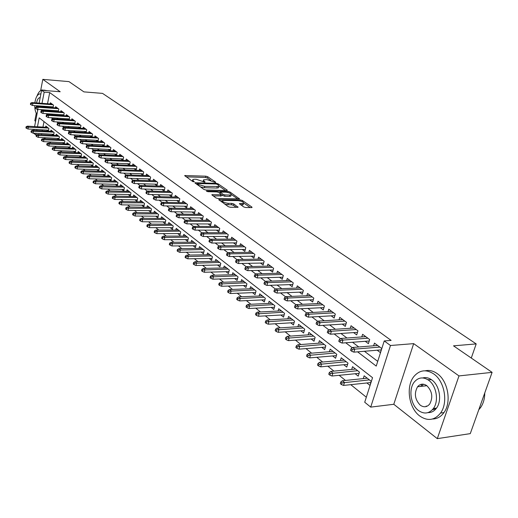 <?xml version="1.0" encoding="UTF-8"?>
<svg xmlns="http://www.w3.org/2000/svg" width="518" height="518" viewBox="0 0 518 518"><rect width="100%" height="100%" fill="white"/><g stroke="black" fill="none" stroke-linecap="round" stroke-linejoin="round"><path stroke-width="0.78" d="M215.365 182.485L215.637 182.148L207.744 176.729L205.879 176.185L184.673 175.55L192.56 181.429L193.894 181.818L194.198 181.475L193.182 180.763L192.787 179.481L194.548 179.222L196.29 179.28L204.701 182.155L204.986 181.812L203.962 181.106L203.555 179.824L206.98 179.629L215.365 182.485M431.552 379.739L427.784 379.655M421.885 384.181L420.817 386.402M243.648 206.909L245.636 207.498L251.541 207.589L252.026 207.511L251.884 207.045L242.314 200.472L240.358 199.896L218.725 199.553L228.283 206.669L230.29 207.258L238.066 207.291L233.838 203.969L231.857 203.386L228.27 203.321C224.139 202.739 222.248 201.813 222.604 200.537L237.911 200.595C242.01 201.185 243.887 202.104 243.551 203.367L239.4 203.606L243.648 206.909M492.1 372.358L470.273 433.631L437.289 438.642L458.987 375.919L492.1 372.358L453.509 345.836L476.197 343.913L102.545 93.389L83.91 91.874L68.998 81.624L42.819 79.358L60.205 91.751L41.615 90.255L44.185 92.139L49.709 92.58L391.122 340.41L384.233 340.941L390.475 345.506L370.713 407.116L364.724 402.246L372.539 377.687L39.187 117.845L37.458 126.755M458.987 375.919L413.675 343.628L390.475 345.506M226.767 190.546L227.279 190.475L227.137 190.048L218.136 183.864L216.239 183.314L194.897 182.757L203.891 189.433L205.834 190.002L226.767 190.546M230.044 192.042L239.465 198.86L217.877 198.498L215.902 197.921L211.836 194.697L221.484 194.736L218.751 192.489L216.815 191.919L207.893 191.692L206.436 190.993L228.121 191.479L230.044 192.042L229.772 193.11M42.819 79.358L40.657 90.559M36.221 113.507L34.823 120.752L35.593 121.361M366.861 382.964L369.962 385.411L371.251 381.352L364.154 375.783L363.26 378.613M355.173 373.731L358.216 376.133L359.473 372.112L352.551 366.679L351.696 369.425M343.771 364.73L346.756 367.087L347.986 363.099L341.226 357.796L340.41 360.47M332.647 355.944L335.573 358.255L336.778 354.306L330.18 349.132L329.403 351.722M321.795 347.371L324.663 349.637L325.835 345.726L319.399 340.676L318.648 343.194M311.188 338.999L314.012 341.226L315.158 337.347L308.87 332.414L308.152 334.868M300.835 330.821L303.606 333.003L304.726 329.163L298.588 324.346L297.895 326.735M290.727 322.831L293.441 324.98L294.535 321.173L288.539 316.466L287.872 318.79M280.84 315.028L283.514 317.133L284.583 313.364L278.716 308.767L278.082 311.027M271.179 307.401L273.808 309.473L274.851 305.73L269.12 301.236L268.505 303.438M261.739 299.941L264.316 301.975L265.339 298.271L259.738 293.874L259.142 296.024M252.506 292.644L255.037 294.645L256.041 290.974L250.557 286.674L249.987 288.772M243.466 285.509L245.959 287.477L246.944 283.838L241.576 279.629L241.032 281.682M234.628 278.529L237.082 280.465L238.04 276.858L232.796 272.74L232.265 274.741M225.984 271.697L228.393 273.601L229.332 270.027L224.197 265.993L223.685 267.948M217.515 265.009L219.885 266.887L220.804 263.338L215.779 259.395L215.287 261.305M209.227 258.463L211.558 260.308L212.458 256.792L207.537 252.926L207.058 254.798M201.107 252.052L203.406 253.865L204.286 250.382L199.462 246.594L199.003 248.42M193.156 245.772L195.416 247.559L196.283 244.101L191.556 240.391L191.116 242.184M185.366 239.62L187.594 241.375L188.442 237.95L183.812 234.317L183.378 236.066M177.732 233.592L179.921 235.321L180.756 231.922L176.217 228.36L175.803 230.076M170.254 227.68L172.41 229.39L173.226 226.016L168.777 222.526L168.376 224.203M162.917 221.892L165.041 223.569L165.844 220.221L161.487 216.802L161.092 218.447M155.724 216.213L157.822 217.864L158.605 214.543L154.332 211.189L153.95 212.801M148.672 210.638L150.738 212.27L151.509 208.974L147.313 205.685L146.944 207.271M141.757 205.18L143.79 206.786L144.548 203.516L140.43 200.291L140.074 201.839M134.971 199.819L136.972 201.398L137.717 198.161L133.683 194.995L133.333 196.516M128.309 194.554L130.283 196.121L131.015 192.903L127.052 189.795L126.716 191.291M121.775 189.394L123.724 190.935L124.437 187.743L120.552 184.693L120.228 186.163M115.359 184.33L117.282 185.845L117.981 182.679L114.167 179.688L113.85 181.125M109.058 179.357L110.956 180.853L111.648 177.713L107.899 174.773L107.595 176.185M102.875 174.469L104.746 175.945L105.426 172.831L101.748 169.943L101.444 171.335M96.801 169.677L98.647 171.134L99.314 168.039L95.701 165.203L95.409 166.569M90.838 164.964L92.657 166.401L93.311 163.332L89.763 160.548L89.478 161.888M84.978 160.334L86.778 161.752L87.419 158.702L83.929 155.97L83.657 157.291M79.222 155.788L80.976 157.174M73.562 151.321L75.246 152.648M68 146.924L69.613 148.2M62.536 142.605L64.083 143.829M57.161 138.364L58.644 139.536M51.878 134.188L53.296 135.315M53.017 107.666L53.516 105.122L50.375 102.791L50.155 103.924M58.301 111.642L58.819 109.052L55.627 106.689L55.4 107.835M63.682 115.689L64.213 113.053L60.969 110.645L60.729 111.81M69.153 119.807L69.697 117.12L66.395 114.672L66.155 115.857M74.715 123.996L75.278 121.257L71.918 118.764L71.672 119.969M80.374 128.257L80.957 125.466L77.538 122.928L77.286 124.158M86.137 132.595L86.733 129.746L83.256 127.169L82.997 128.412M92.003 137.011L92.612 134.11L89.077 131.481L88.805 132.75M97.967 141.511L98.601 138.546L94.995 135.878L94.723 137.16M104.047 146.089L104.694 143.065L101.023 140.346L100.745 141.654M110.23 150.751L110.897 147.669L107.161 144.898L106.876 146.231M116.531 155.504L117.223 152.357L113.416 149.534L113.118 150.887M122.947 160.34L123.66 157.129L119.781 154.254L119.477 155.633M127.46 163.714L129.487 165.229L130.219 161.992L126.269 159.058L125.952 160.47M134.097 168.674L136.156 170.215L136.901 166.945L132.873 163.96L132.55 165.391M140.87 173.731L142.955 175.291L143.713 171.995L139.607 168.952L139.277 170.416M147.766 178.878L149.883 180.465L150.654 177.143L146.471 174.042L146.128 175.531M154.798 184.13L156.948 185.735L157.731 182.388L153.47 179.228L153.114 180.743M161.966 189.484L164.148 191.116L164.951 187.743L160.599 184.518L160.237 186.066M169.282 194.949L171.497 196.6L172.313 193.201L167.877 189.912L167.502 191.492M176.742 200.518L178.988 202.201L179.817 198.77L175.298 195.416L174.909 197.021M184.35 206.203L186.635 207.906L187.484 204.448L182.867 201.029L182.465 202.667M192.12 212.004L194.438 213.733L195.299 210.243L190.592 206.753L190.177 208.43M200.045 217.923L202.402 219.684L203.283 216.161L198.472 212.6L198.044 214.31M208.139 223.97L210.528 225.751L211.428 222.203L206.52 218.564L206.08 220.318M216.401 230.141L218.829 231.954L219.749 228.373L214.737 224.657L214.277 226.444M224.844 236.441L227.311 238.286L228.25 234.673L223.129 230.879L222.656 232.711M233.463 242.884L235.975 244.755L236.933 241.116L231.701 237.238L231.209 239.109M242.275 249.462L244.826 251.366L245.804 247.695L240.456 243.725L239.951 245.642M251.282 256.19L253.872 258.126L254.869 254.416L249.404 250.362L248.88 252.324M260.483 263.06L263.118 265.028L264.141 261.292L258.553 257.148L258.009 259.155M269.897 270.092L272.578 272.092L273.621 268.318L267.91 264.083L267.346 266.142M279.526 277.279L282.252 279.319L283.32 275.511L277.473 271.173L276.89 273.284M289.374 284.635L292.152 286.713L293.24 282.867L287.263 278.431L286.655 280.594M299.449 292.165L302.279 294.276L303.393 290.397L297.274 285.858L296.639 288.079M309.77 299.87L312.645 302.02L313.791 298.103L307.524 293.453L306.863 295.739M320.331 307.757L323.264 309.945L324.43 305.996L318.013 301.236L317.327 303.58M331.151 315.838L334.136 318.065L335.334 314.076L328.762 309.201L328.043 311.609M342.236 324.113L345.273 326.385L346.503 322.358L339.769 317.366L339.018 319.846M353.593 332.595L356.695 334.913L357.951 330.847L351.049 325.725L350.265 328.276M365.235 341.291L368.395 343.654L369.684 339.543L362.606 334.298L361.791 336.927M49.709 92.58L47.52 103.736M46.983 106.475L46.834 107.226M46.29 110.01L47.332 110.891M51.463 114.018L52.7 114.957M56.863 118.11L58.165 119.101M62.354 122.274L63.72 123.31M67.936 126.509L69.373 127.596M73.621 130.821L75.129 131.96M79.409 135.204L80.989 136.402M85.302 139.672L86.953 140.928M91.297 144.218L93.033 145.532M97.41 148.847L99.223 150.226M103.632 153.568L105.523 155.005M109.965 158.372L111.946 159.874M116.427 163.267L118.492 164.834M123.006 168.253L125.168 169.891M129.714 173.342L131.967 175.052M136.551 178.522L138.902 180.309M143.518 183.806L145.979 185.671M150.628 189.199L153.192 191.136M157.88 194.69L160.548 196.717M165.274 200.304L168.059 202.415M172.824 206.022L175.725 208.223M180.529 211.862L183.553 214.154M188.39 217.825L191.543 220.215M196.419 223.912L199.702 226.398M204.623 230.128L208.035 232.718M213.002 236.48L216.556 239.174M221.562 242.968L225.259 245.778M230.303 249.598L234.162 252.525M239.245 256.378L243.259 259.421M248.387 263.312L252.564 266.472M257.737 270.396L262.082 273.692M267.301 277.648L271.827 281.08M277.091 285.068L281.798 288.636M287.108 292.664L292.003 296.374M297.364 300.44L302.46 304.299M307.867 308.398L313.17 312.419M318.622 316.556L324.145 320.739M329.649 324.916L335.399 329.267M340.948 333.482L346.93 338.014M352.531 342.262L358.76 346.982M364.419 351.269L377.732 361.363M51.217 106.779L52.344 107.621M56.494 110.716L57.679 111.603M61.856 114.718L63.105 115.65M67.308 118.79L68.622 119.775M72.857 122.934L74.236 123.964M78.496 127.15L79.947 128.231M84.24 131.436L85.761 132.576M90.087 135.807L91.68 136.998M96.037 140.248L97.708 141.498M102.091 144.768L103.84 146.076M108.262 149.378L110.094 150.744M114.543 154.066L116.453 155.497M120.94 158.845L122.941 160.34M377.169 350.207L380.393 352.616L381.714 348.465L374.462 343.084L373.607 345.797M44.062 137.665L45.526 138.843M49.365 141.932L50.893 143.162M54.759 146.277L56.352 147.565M60.25 150.699L61.914 152.039M65.838 155.199L67.567 156.591M71.516 159.777L73.323 161.227M77.305 164.439L79.183 165.948M83.197 169.179L85.153 170.752M89.193 174.009L91.226 175.647M95.306 178.93L97.423 180.633M101.522 183.942L103.729 185.716M107.861 189.044L110.153 190.889M114.323 194.25L116.705 196.167M120.901 199.547L123.381 201.541M127.609 204.953L130.186 207.025M134.453 210.463L137.121 212.613M141.427 216.077L144.205 218.311M148.536 221.808L151.424 224.126M155.795 227.648L158.786 230.063M163.196 233.612L166.304 236.117M170.752 239.692L173.977 242.294M178.457 245.901L181.812 248.601M186.331 252.24L189.815 255.044M194.367 258.715L197.98 261.629M202.577 265.326L206.332 268.35M210.962 272.079L214.86 275.22M219.535 278.982L223.575 282.239M228.289 286.033L232.491 289.42M237.244 293.246L241.602 296.756M246.4 300.621L250.926 304.267M255.762 308.165L260.463 311.946M265.346 315.876L270.221 319.807M275.149 323.776L280.212 327.855M285.185 331.857L290.443 336.091M295.454 340.132L300.919 344.528M305.983 348.608L311.655 353.172M316.763 357.29L322.656 362.037M327.81 366.187L333.929 371.115M339.135 375.31L345.493 380.432M350.751 384.66L366.33 397.209M44.017 121.607L42.949 127.078M42.405 129.837L42.211 130.827M41.667 133.625L41.459 134.661M46.678 130.083L48.038 131.158M45.571 127.24L45.804 126.062L48.899 128.483L48.362 131.177M50.738 131.313L50.978 130.115L54.125 132.589L53.574 135.327M55.996 135.463L56.235 134.246L59.44 136.752L58.877 139.549M61.338 139.679L61.59 138.442L64.841 140.993L64.264 143.842M66.777 143.965L67.029 142.709L70.344 145.305L69.749 148.206M72.306 148.329L72.565 147.054L75.932 149.696L75.324 152.648M77.933 152.771L78.199 151.47L81.624 154.163L80.996 157.174M471.276 358.048L476.197 343.913M413.675 343.628L393.79 404.28L437.289 438.642M393.79 404.28L370.713 407.116M36.338 135.172L33.385 133.158M357.588 351.839L376.23 366.09L384.233 340.941M40.786 109.628L42.049 110.684M45.927 113.649L47.384 114.763M51.295 117.748L52.817 118.913M56.753 121.924L58.346 123.135M62.309 126.165L63.973 127.434M67.962 130.491L69.697 131.812M73.718 134.887L75.524 136.266M79.578 139.368L81.462 140.805M85.548 143.926L87.51 145.428M91.621 148.569L93.667 150.136M97.811 153.302L99.942 154.927M104.112 158.119L106.332 159.816M110.541 163.028L112.846 164.789M117.087 168.033L119.49 169.865M123.757 173.135L126.256 175.039M130.562 178.334L133.158 180.316M137.503 183.631L140.203 185.697M144.574 189.044L147.384 191.187M151.793 194.554L154.714 196.788M159.155 200.188L162.192 202.506M166.673 205.924L169.82 208.34M174.339 211.791L177.616 214.29M182.168 217.774L185.573 220.377M190.164 223.886L193.7 226.586M198.329 230.128L202.007 232.932M206.676 236.499L210.489 239.42M215.197 243.013L219.166 246.044M223.912 249.676L228.03 252.823M232.815 256.481L237.095 259.751M241.925 263.442L246.367 266.841M251.243 270.564L255.86 274.087M260.768 277.842L265.566 281.514M270.525 285.301L275.505 289.109M280.51 292.929L285.683 296.885M290.727 300.744L296.108 304.849M301.198 308.741L306.786 313.014M311.927 316.938L317.735 321.38M322.915 325.343L328.949 329.953M334.181 333.955L340.455 338.746M345.739 342.78L352.259 347.766M44.185 92.139L42.01 103.335M41.472 106.08L41.33 106.837M33.858 130.348L34.052 129.358M34.583 126.586L37.905 109.427M38.442 106.63L38.591 105.879M39.122 103.121L41.615 90.255M36.92 129.519L36.726 130.51M36.182 133.314L35.826 135.146M46.277 110.088L40.773 109.706M432.381 409.757L436.001 408.786M203.373 180.542L202.946 181.468M192.612 180.212L192.178 181.158M210.768 180.355L207.42 178.043L205.555 177.499L186.072 176.839M197.254 184.091L196.29 184.058M225.524 190.514L219.185 186.15M217.366 184.389L216.038 184L197.397 183.508L198.562 184.557L204.714 186.357L218.894 186.467L218.466 185.14L217.366 184.389M200.33 186.914L204.377 187.71L204.714 186.357M218.745 187.056L218.557 187.801L216.887 188.053L204.377 187.71M231.397 194.561L237.717 198.912M213.202 196.011L221.199 195.849M218.926 192.612L220.111 192.638M229.778 195.021L231.145 194.813C231.455 193.602 229.61 192.709 225.608 192.139L220.247 192.094L222.986 194.334L224.929 194.904L229.778 195.021L229.429 196.374L230.795 196.173L230.97 195.506M229.429 196.374L224.585 196.27L221.451 194.872M243.376 204.04L243.188 204.739L240.779 204.927M222.423 201.249L221.976 202.208M224.657 204.105L227.914 204.707L228.27 203.321M236.337 207.355L233.482 205.348L231.494 204.765L227.914 204.707M222.313 200.919L220.085 200.874M250.278 207.569L243.816 203.114M26.127 126.709L25.9 127.875L26.405 128.289L26.625 127.117L26.127 126.709L27.473 126.159L28.38 126.897L27.978 129.001L48.556 130.193M26.625 127.117L48.375 128.076M27.473 126.159L47.449 127.35M27.978 129.001L26.405 128.289M31.138 103.516L30.627 103.127L30.4 104.312L30.912 104.707L31.138 103.516L32.899 103.302L31.98 102.603L52.098 104.066M53.037 104.766L32.899 103.302L32.492 105.439L53.16 106.915M30.912 104.707L32.492 105.439M31.98 102.603L30.627 103.127M44.665 90.501L42.042 89.938C39.996 90.488 38.293 92.56 36.94 96.154M35.975 112.568L36.791 115.184M47.339 90.715L43.888 90.087M40.89 94.004L39.536 93.9C37.166 94.775 35.612 97.74 34.868 102.81M34.7 105.601C34.751 109.466 35.509 112.335 36.985 114.193M40.171 97.701L39.517 97.701C38.099 98.2 37.121 99.948 36.584 102.933M36.415 105.724L36.487 106.799M36.979 109.091L37.691 110.535M433.78 373.957C426.353 369.166 419.82 369.904 414.18 376.165C405.652 385.923 408.585 407.808 419.619 415.909C427.564 421.412 434.544 420.454 440.565 413.034C448.394 402.641 444.606 381.235 433.78 373.957M432.549 419.01C437.101 418.926 440.902 416.783 443.958 412.581C451.8 402.214 448.005 380.86 437.173 373.601C433.223 370.823 429.234 369.884 425.2 370.804M422.727 377.933C425.77 377.11 428.787 377.764 431.772 379.901C439.594 385.224 442.23 400.692 436.519 408.106C434.233 411.195 431.39 412.704 427.998 412.619M428.639 380.238C423.251 376.709 418.505 377.259 414.406 381.889C408.339 388.992 410.534 404.746 418.453 410.509C424.119 414.406 429.092 413.746 433.385 408.514C439.089 401.081 436.454 385.58 428.639 380.238M420.247 405.173C423.866 407.64 427.046 407.226 429.791 403.923C433.184 397.209 432.193 391.122 426.813 385.664C423.31 383.346 420.227 383.715 417.56 386.765C413.979 393.376 414.873 399.507 420.247 405.173M423.064 384.524L421.95 386.273M426.197 406.015L426.709 406.384M478.787 409.732L480.497 407.705C483.32 403.69 484.738 398.782 484.751 392.981M31.203 130.827L30.976 132.006L31.488 132.42L31.715 131.242L31.203 130.827L32.556 130.271L33.482 131.022L33.074 133.145L53.781 134.298M31.715 131.242L53.587 132.161M32.556 130.271L52.642 131.423M33.074 133.145L31.488 132.42M36.37 135.017L36.137 136.208L36.661 136.629L36.888 135.444L36.37 135.017L37.73 134.453L38.669 135.217L38.254 137.354L59.091 138.468M36.888 135.444L58.884 136.318M37.73 134.453L57.925 135.567M38.254 137.354L36.661 136.629M41.628 139.284L41.388 140.475L41.919 140.909L42.152 139.711L41.628 139.284L42.994 138.707L43.946 139.484L43.525 141.634L64.497 142.709M42.152 139.711L64.271 140.546M42.994 138.707L63.293 139.782M43.525 141.634L41.919 140.909M46.97 143.615L46.73 144.82L47.274 145.26L47.514 144.056L46.97 143.615L48.342 143.039L49.32 143.823L48.886 145.992L69.988 147.021M47.514 144.056L69.755 144.846M48.342 143.039L68.758 144.069M48.886 145.992L47.274 145.26M36.299 107.472L35.781 107.077L35.548 108.268L36.066 108.67L36.299 107.472L38.079 107.258L37.141 106.54L57.368 107.977M58.327 108.683L38.079 107.258L37.659 109.408L58.463 110.852M36.066 108.67L37.659 109.408M37.141 106.54L35.781 107.077M41.55 111.493L41.019 111.092L40.786 112.296L41.317 112.704L41.55 111.493L43.344 111.279L42.385 110.548L62.723 111.946M63.701 112.671L43.344 111.279L42.916 113.448L63.85 114.854M41.317 112.704L42.916 113.448M42.385 110.548L41.019 111.092M46.892 115.592L46.355 115.177L46.115 116.388L46.652 116.803L46.892 115.592L48.698 115.365L47.727 114.627L68.175 115.993M69.166 116.725L48.698 115.365L48.271 117.554L69.328 118.92M46.652 116.803L48.271 117.554M47.727 114.627L46.355 115.177M52.331 119.755L51.781 119.334L51.541 120.558L52.085 120.979L52.331 119.755L54.15 119.528L53.16 118.777L73.724 120.105M74.734 120.849L54.15 119.528L53.71 121.73L74.909 123.064M52.085 120.979L53.71 121.73M53.16 118.777L51.781 119.334M52.409 148.031L52.169 149.242L52.719 149.689L52.959 148.478L52.409 148.031L53.788 147.442L54.778 148.239L54.345 150.427L75.583 151.411M52.959 148.478L75.33 149.223M53.788 147.442L74.32 148.426M54.345 150.427L52.719 149.689M57.861 123.996L57.304 123.569L57.058 124.799L57.615 125.227L57.861 123.996L59.693 123.763L58.689 122.999L79.364 124.288M80.394 125.045L59.693 123.763L59.253 125.984L80.581 127.273M57.615 125.227L59.253 125.984M58.689 122.999L57.304 123.569M57.945 152.519L57.699 153.742L58.256 154.196L58.508 152.972L57.945 152.519L59.33 151.923L60.341 152.732L59.894 154.934L81.268 155.879M58.508 152.972L81.002 153.671M59.33 151.923L79.973 152.862M59.894 154.934L58.256 154.196M63.494 128.309L62.924 127.875L62.672 129.112L63.241 129.552L63.494 128.309L65.339 128.076L64.316 127.292L85.107 128.542M86.15 129.319L65.339 128.076L64.886 130.309L86.357 131.559M63.241 129.552L64.886 130.309M64.316 127.292L62.924 127.875M63.584 157.09L63.332 158.327L63.902 158.786L64.148 157.556L63.584 157.09L64.977 156.481L66 157.31L65.546 159.531L87.056 160.418M64.148 157.556L86.771 158.197M64.977 156.481L85.729 157.375M65.546 159.531L63.902 158.786M69.224 132.699L68.648 132.258L68.389 133.508L68.965 133.948L69.224 132.699L71.083 132.466L70.047 131.669L90.948 132.873M92.01 133.663L71.083 132.466L70.623 134.712L92.23 135.923M68.965 133.948L70.623 134.712M70.047 131.669L68.648 132.258M69.315 161.745L69.062 162.989L69.639 163.455L69.898 162.212L69.315 161.745L70.713 161.124L71.762 161.966L71.296 164.2L92.949 165.048M69.898 162.212L92.651 162.807M70.713 161.124L91.582 161.972M71.296 164.2L69.639 163.455M75.058 137.173L74.469 136.72L74.21 137.982L74.799 138.429L75.058 137.173L76.936 136.933L75.874 136.117L96.898 137.283M97.98 138.086L76.936 136.933L76.47 139.2L98.213 140.365M74.799 138.429L76.47 139.2M75.874 136.117L74.469 136.72M75.155 166.485L74.896 167.735L75.486 168.214L75.745 166.958L75.155 166.485L76.56 165.851L77.629 166.712L77.156 168.959L98.944 169.755M75.745 166.958L98.634 167.502M76.56 165.851L97.546 166.647M77.156 168.959L75.486 168.214M81.002 141.725L80.4 141.265L80.141 142.534L80.737 142.994L81.002 141.725L82.893 141.479L81.812 140.656L102.953 141.77M104.053 142.586L82.893 141.479L82.414 143.764L104.306 144.885M80.737 142.994L82.414 143.764M81.812 140.656L80.4 141.265M81.106 171.309L80.84 172.565L81.436 173.057L81.702 171.795L81.106 171.309L82.517 170.662L83.599 171.536L83.12 173.808L105.05 174.547M81.702 171.795L104.72 172.274M82.517 170.662L103.613 171.413M83.12 173.808L81.436 173.057M87.056 146.361L86.441 145.895L86.176 147.17L86.784 147.643L87.056 146.361L88.96 146.115L87.859 145.273L109.117 146.341M110.237 147.177L88.96 146.115L88.474 148.413L110.502 149.488M86.784 147.643L88.474 148.413M87.859 145.273L86.441 145.895M87.16 176.217L86.888 177.486L87.503 177.985L87.775 176.716L87.16 176.217L88.578 175.563L89.679 176.457L89.193 178.742L111.273 179.422M87.775 176.716L110.917 177.137M88.578 175.563L109.797 176.256M89.193 178.742L87.503 177.985M93.221 151.081L92.599 150.608L92.321 151.897L92.942 152.376L93.221 151.081L95.137 150.829L94.017 149.974L115.391 150.997M116.531 151.845L95.137 150.829L94.645 153.153L116.822 154.176M92.942 152.376L94.645 153.153M94.017 149.974L92.599 150.608M93.331 181.222L93.052 182.504L93.68 183.009L93.952 181.727L93.331 181.222L94.755 180.555L95.875 181.462L95.383 183.767L117.605 184.395M93.952 181.727L117.236 182.09M94.755 180.555L116.09 181.196M95.383 183.767L93.68 183.009M99.501 155.899L98.867 155.413L98.588 156.708L99.216 157.2L99.501 155.899L101.437 155.64L100.291 154.765L121.782 155.737M122.947 156.598L101.437 155.64L100.932 157.984L123.252 158.948M99.216 157.2L100.932 157.984M100.291 154.765L98.867 155.413M99.618 186.325L99.333 187.613L99.968 188.131L100.252 186.836L99.618 186.325L101.042 185.645L102.188 186.571L101.683 188.889L124.055 189.452M100.252 186.836L123.666 187.14M101.042 185.645L122.501 186.221M101.683 188.889L99.968 188.131M105.899 160.8L105.251 160.308L104.966 161.616L105.614 162.108L105.899 160.8L107.854 160.541L106.689 159.648L128.296 160.567M129.481 161.448L107.854 160.541L107.336 162.898L129.811 163.811M105.614 162.108L107.336 162.898M106.689 159.648L105.251 160.308M106.022 191.518L105.737 192.819L106.384 193.344L106.669 192.042L106.022 191.518L107.459 190.825L108.625 191.77L108.107 194.108L130.627 194.606M106.669 192.042L130.219 192.275M107.459 190.825L129.027 191.343M108.107 194.108L106.384 193.344M112.419 165.799L111.765 165.294L111.474 166.615L112.134 167.12L112.419 165.799L114.387 165.533L113.202 164.627L134.933 165.488M136.143 166.382L114.387 165.533L113.869 167.91L136.487 168.764M112.134 167.12L113.869 167.91M113.202 164.627L111.765 165.294M112.548 196.814L112.257 198.122L112.918 198.659L113.209 197.352L112.548 196.814L113.992 196.108L115.177 197.073L114.653 199.43L137.328 199.864M113.209 197.352L136.894 197.513M113.992 196.108L135.684 196.562M114.653 199.43L112.918 198.659M119.069 170.895L118.402 170.377L118.104 171.711L118.777 172.222L119.069 170.895L121.057 170.623L119.846 169.697L141.699 170.5M142.929 171.413L121.057 170.623L120.526 173.018L143.292 173.815M118.777 172.222L120.526 173.018M119.846 169.697L118.402 170.377M119.205 202.214L118.907 203.535L119.58 204.079L119.872 202.758L119.205 202.214L120.649 201.496L121.866 202.473L121.329 204.85L144.153 205.212M119.872 202.758L143.7 202.849M120.649 201.496L142.463 201.884M121.329 204.85L119.58 204.079M125.848 176.088L125.162 175.563L124.864 176.903L125.55 177.428L125.848 176.088L127.849 175.809L126.619 174.87L148.588 175.615M149.844 176.541L127.849 175.809L127.305 178.231L150.233 178.956M125.55 177.428L127.305 178.231M126.619 174.87L125.162 175.563M125.984 207.712L125.686 209.045L126.373 209.602L126.67 208.268L125.984 207.712L127.441 206.98L128.678 207.983L128.134 210.379L151.114 210.671M126.67 208.268L150.634 208.294M127.441 206.98L149.378 207.304M128.134 210.379L126.373 209.602M132.763 181.384L132.064 180.847L131.76 182.2L132.453 182.737L132.763 181.384L134.777 181.099L133.521 180.141L155.62 180.821M156.896 181.773L134.777 181.099L134.227 183.54L157.304 184.207M132.453 182.737L134.227 183.54M133.521 180.141L132.064 180.847M132.906 213.325L132.595 214.672L133.294 215.235L133.605 213.895L132.906 213.325L134.363 212.581L135.625 213.604L135.069 216.019L158.204 216.233M133.605 213.895L157.705 213.837M134.363 212.581L156.423 212.833M135.069 216.019L133.294 215.235M139.808 186.784L139.102 186.24L138.785 187.607L139.497 188.151L139.808 186.784L141.848 186.499L140.566 185.522L162.781 186.137M164.089 187.102L141.848 186.499L141.284 188.953L164.523 189.556M139.497 188.151L141.284 188.953M140.566 185.522L139.102 186.24M139.964 219.049L139.646 220.403L140.359 220.985L140.676 219.632L139.964 219.049L141.427 218.292L142.715 219.328L142.146 221.769L165.443 221.905M140.676 219.632L164.918 219.496M141.427 218.292L163.604 218.466M142.146 221.769L140.359 220.985M147.002 192.295L146.277 191.738L145.959 193.117L146.685 193.674L147.002 192.295L149.054 192.003L147.747 191.006L170.085 191.556M171.419 192.541L149.054 192.003L148.485 194.483L171.879 195.008M146.685 193.674L148.485 194.483M147.747 191.006L146.277 191.738M147.157 224.89L146.84 226.256L147.565 226.845L147.889 225.479L147.157 224.89L148.634 224.113L149.942 225.175L149.365 227.635L172.818 227.687M147.889 225.479L172.267 225.265M148.634 224.113L170.934 224.216M149.365 227.635L147.565 226.845M154.345 197.915L153.6 197.352L153.276 198.737L154.014 199.307L154.345 197.915L156.41 197.623L155.076 196.6L177.544 197.08M178.898 198.083L156.41 197.623L155.827 200.123L179.383 200.57M154.014 199.307L155.827 200.123M155.076 196.6L153.6 197.352M154.506 230.847L154.176 232.226L154.921 232.828L155.245 231.449L154.506 230.847L155.983 230.057L157.323 231.138L156.734 233.618L180.348 233.586M155.245 231.449L179.772 231.145M155.983 230.057L178.406 230.076M156.734 233.618L154.921 232.828M161.83 203.658L161.072 203.075L160.742 204.474L161.499 205.057L161.83 203.658L163.921 203.354L162.555 202.311L185.146 202.719M186.532 203.742L163.921 203.354L163.319 205.873L187.043 206.248M161.499 205.057L163.319 205.873M162.555 202.311L161.072 203.075M161.998 236.927L161.668 238.319L162.425 238.934L162.756 237.542L161.998 236.927L163.487 236.124L164.853 237.231L164.251 239.724L188.028 239.607M162.756 237.542L187.425 237.147M163.487 236.124L186.033 236.059M164.251 239.724L162.425 238.934M169.477 209.512L168.706 208.922L168.363 210.334L169.14 210.923L169.477 209.512L171.581 209.207L170.195 208.145L192.903 208.469M194.315 209.518L171.581 209.207L170.972 211.745L194.859 212.037M169.14 210.923L170.972 211.745M170.195 208.145L168.706 208.922M169.651 243.136L169.315 244.535L170.085 245.163L170.428 243.764L169.651 243.136L171.141 242.314L172.539 243.441L171.924 245.959L195.869 245.752M170.428 243.764L195.234 243.279M171.141 242.314L193.816 242.165M171.924 245.959L170.085 245.163M177.279 215.494L176.496 214.886L176.146 216.31L176.936 216.919L177.279 215.494L179.409 215.184L177.985 214.096L200.822 214.342M202.266 215.41L179.409 215.184L178.781 217.741L202.836 217.948M176.936 216.919L178.781 217.741M177.985 214.096L176.496 214.886M177.467 249.475L177.117 250.887L177.907 251.528L178.257 250.116L177.467 249.475L178.963 248.634L180.387 249.786L179.759 252.324L203.872 252.02M178.257 250.116L203.205 249.527M178.963 248.634L201.755 248.394M179.759 252.324L177.907 251.528M185.25 221.6L184.447 220.985L184.097 222.416L184.9 223.038L185.25 221.6L187.399 221.283L185.949 220.176L208.909 220.338M210.379 221.426L187.399 221.283L186.758 223.867L210.981 223.983M184.9 223.038L186.758 223.867M185.949 220.176L184.447 220.985M185.444 255.944L185.088 257.368L185.897 258.022L186.247 256.598L185.444 255.944L186.94 255.089L188.397 256.268L187.762 258.825L212.043 258.417M186.247 256.598L211.344 255.911M186.94 255.089L209.868 254.752M187.762 258.825L185.897 258.022M193.59 262.555L193.227 263.992L194.056 264.659L194.418 263.222L193.59 262.555L195.098 261.681L196.581 262.885L195.934 265.469L220.39 264.951M194.418 263.222L219.651 262.432M195.098 261.681L218.143 261.247M195.934 265.469L194.056 264.659M201.916 269.308L201.547 270.759L202.389 271.438L202.758 269.995L201.916 269.308L203.425 268.415L204.947 269.645L204.28 272.254L228.911 271.626M202.758 269.995L228.14 269.088M203.425 268.415L226.599 267.884M204.28 272.254L202.389 271.438M193.389 227.836L192.573 227.208L192.21 228.658L193.033 229.286L193.389 227.836L195.558 227.512L194.075 226.379L217.159 226.457M218.667 227.57L195.558 227.512L194.91 230.121L219.295 230.141M193.033 229.286L194.91 230.121M194.075 226.379L192.573 227.208M201.709 234.207L200.867 233.566L200.505 235.03L201.34 235.671L201.709 234.207L203.891 233.877L202.383 232.724L225.589 232.705M227.13 233.845L203.891 233.877L203.231 236.512L227.791 236.435M201.34 235.671L203.231 236.512M202.383 232.724L200.867 233.566M210.211 240.721L209.35 240.067L208.974 241.537L209.835 242.197L210.211 240.721L212.412 240.384L210.865 239.206L234.201 239.089M235.774 240.255L212.412 240.384L211.739 243.039L236.473 242.864M209.835 242.197L211.739 243.039M210.865 239.206L209.35 240.067M210.425 276.211L210.049 277.674L210.91 278.373L211.286 276.91L210.425 276.211L211.94 275.298L213.494 276.554L212.814 279.183L237.62 278.438M211.286 276.91L236.81 275.893M211.94 275.298L235.237 274.657M212.814 279.183L210.91 278.373M218.894 247.377L218.02 246.704L217.638 248.193L218.512 248.867L218.894 247.377L221.121 247.034L219.541 245.83L243 245.616M244.606 246.808L221.121 247.034L220.428 249.715L245.338 249.43M218.512 248.867L220.428 249.715M219.541 245.83L218.02 246.704M219.12 283.262L218.738 284.738L219.613 285.45L220.001 283.981L219.12 283.262L220.642 282.336L222.228 283.618L221.536 286.273L246.523 285.405M220.001 283.981L245.674 282.841M220.642 282.336L244.062 281.578M221.536 286.273L219.613 285.45M227.778 254.183L226.884 253.496L226.489 254.998L227.389 255.685L227.778 254.183L230.024 253.833L228.406 252.596L251.994 252.285M253.632 253.496L230.024 253.833L229.319 256.539L254.409 256.138M227.389 255.685L229.319 256.539M228.406 252.596L226.884 253.496M228.011 290.475L227.622 291.964L228.516 292.696L228.911 291.207L228.011 290.475L229.539 289.523L231.164 290.838L230.452 293.518L255.62 292.521M228.911 291.207L254.733 289.95M229.539 289.523L253.088 288.656M230.452 293.518L228.516 292.696M236.862 261.143L235.943 260.444L235.548 261.959L236.461 262.658L236.862 261.143L239.128 260.787L237.477 259.524L261.189 259.097M262.866 260.34L239.128 260.787L238.403 263.513L263.675 262.995M236.461 262.658L238.403 263.513M237.477 259.524L235.943 260.444M237.102 297.85L236.7 299.352L237.626 300.103L238.027 298.601L237.102 297.85L238.636 296.879L240.294 298.226L239.569 300.926L264.918 299.799M238.027 298.601L263.992 297.209M238.636 296.879L262.309 295.888M239.569 300.926L237.626 300.103M246.154 268.266L245.215 267.547L244.807 269.075L245.746 269.794L246.154 268.266L248.439 267.897L246.749 266.608L270.584 266.071M272.3 267.34L248.439 267.897L247.701 270.649L273.154 270.007M245.746 269.794L247.701 270.649M246.749 266.608L245.215 267.547M246.406 305.4L245.998 306.909L246.937 307.679L247.345 306.164L246.406 305.4L247.941 304.403L249.637 305.775L248.899 308.501L274.43 307.239M247.345 306.164L273.459 304.636M247.941 304.403L271.736 303.289M248.899 308.501L246.937 307.679M255.659 275.55L254.701 274.812L254.28 276.353L255.238 277.091L255.659 275.55L257.97 275.175L256.242 273.854L280.199 273.193M281.954 274.495L257.97 275.175L257.213 277.952L282.854 277.182M255.238 277.091L257.213 277.952M256.242 273.854L254.701 274.812M255.924 313.118L255.504 314.646L256.468 315.43L256.889 313.902L255.924 313.118L257.465 312.101L259.201 313.507L258.443 316.258L284.162 314.847M256.889 313.902L283.139 312.231M257.465 312.101L281.384 310.852M258.443 316.258L256.468 315.43M265.391 283.003L264.407 282.245L263.979 283.806L264.957 284.563L265.391 283.003L267.722 282.621L265.948 281.268L290.035 280.484M291.828 281.818L267.722 282.621L266.945 285.424L292.774 284.518M264.957 284.563L266.945 285.424M265.948 281.268L264.407 282.245M265.663 321.018L265.235 322.559L266.22 323.361L266.647 321.82L265.663 321.018L267.21 319.982L268.984 321.419L268.207 324.19L294.12 322.63M266.647 321.82L293.052 320.007M267.21 319.982L291.252 318.596M268.207 324.19L266.22 323.361M275.349 290.63L274.339 289.86L273.905 291.433L274.909 292.204L275.349 290.63L277.706 290.242L275.893 288.856L300.097 287.95M301.929 289.309L277.706 290.242L276.91 293.071L302.926 292.022M274.909 292.204L276.91 293.071M275.893 288.856L274.339 289.86M275.634 329.105L275.194 330.665L276.204 331.481L276.644 329.927L275.634 329.105L277.182 328.043L279.001 329.519L278.211 332.316L304.312 330.588M276.644 329.927L303.185 327.959M277.182 328.043L301.346 326.515M278.211 332.316L276.204 331.481M285.547 298.446L284.518 297.656L284.071 299.242L285.101 300.039L285.547 298.446L287.924 298.051L286.065 296.633L310.392 295.584M312.276 296.976L287.924 298.051L287.114 300.906L313.319 299.708M285.101 300.039L287.114 300.906M286.065 296.633L284.518 297.656M285.845 337.386L285.392 338.96L286.428 339.802L286.875 338.228L285.845 337.386L287.393 336.305L289.258 337.807L288.448 340.637L314.743 338.74M286.875 338.228L313.565 336.098M287.393 336.305L311.681 334.622M288.448 340.637L286.428 339.802M295.992 306.449L294.936 305.639L294.477 307.245L295.532 308.055L295.992 306.449L298.394 306.047L296.49 304.59L320.94 303.406M322.863 304.83L298.394 306.047L297.565 308.929L323.964 307.569M295.532 308.055L297.565 308.929M296.49 304.59L294.936 305.639M296.302 345.875L295.843 347.461L296.898 348.323L297.364 346.73L296.302 345.875L297.856 344.761L299.767 346.302L298.938 349.158L325.433 347.086M297.364 346.73L324.197 344.438M297.856 344.761L322.261 342.922M298.938 349.158L296.898 348.323M306.695 314.653L305.614 313.824L305.147 315.443L306.229 316.271L306.695 314.653L309.123 314.238L307.174 312.749L331.74 311.409M333.709 312.872L309.123 314.238L308.275 317.152L334.868 315.624M306.229 316.271L308.275 317.152M307.174 312.749L305.614 313.824M307.019 354.565L306.546 356.164L307.634 357.051L308.106 355.445L307.019 354.565L308.579 353.425L310.535 355.011L309.68 357.893L336.376 355.626M308.106 355.445L335.081 352.978M308.579 353.425L333.1 351.424M309.68 357.893L307.634 357.051M317.67 323.057L316.556 322.209L316.077 323.841L317.184 324.695L317.67 323.057L320.118 322.63L318.117 321.108L342.806 319.612M344.826 321.115L320.118 322.63L319.25 325.576L346.043 323.873M317.184 324.695L319.25 325.576M318.117 321.108L316.556 322.209M318 363.474L317.515 365.093L318.628 365.993L319.114 364.381L318 363.474L319.561 362.309L321.568 363.927L320.694 366.841L347.591 364.381M319.114 364.381L346.231 361.719M319.561 362.309L344.205 360.133M320.694 366.841L318.628 365.993M328.917 331.675L327.777 330.801L327.285 332.452L328.418 333.327L328.917 331.675L331.39 331.242L329.338 329.675L354.137 328.017M356.209 329.558L331.39 331.242L330.497 334.207L357.491 332.323M328.418 333.327L330.497 334.207M329.338 329.675L327.777 330.801M329.26 372.61L328.768 374.242L329.908 375.168L330.4 373.536L329.26 372.61L330.827 371.412L332.88 373.077L331.986 376.016L359.091 373.349M330.4 373.536L357.66 370.687M330.827 371.412L355.581 369.056M331.986 376.016L329.908 375.168M340.449 340.514L339.284 339.62L338.772 341.284L339.938 342.178L340.449 340.514L342.948 340.067L340.844 338.461L365.76 336.635M367.884 338.209L342.948 340.067L342.035 343.065L369.23 340.986M339.938 342.178L342.035 343.065M340.844 338.461L339.284 339.62M340.805 381.973L340.3 383.624L341.472 384.576L341.977 382.925L340.805 381.973L342.372 380.749L344.483 382.459L343.563 385.424L370.875 382.537M341.977 382.925L369.373 379.875M342.372 380.749L367.243 378.205M343.563 385.424L341.472 384.576M352.279 349.579L351.081 348.659L350.563 350.343L351.761 351.262L352.279 349.579L354.804 349.119L352.648 347.474L377.674 345.467M379.849 347.086L354.804 349.119L353.865 352.149L381.274 349.864M351.761 351.262L353.865 352.149M352.648 347.474L351.081 348.659M215.553 182.478L215.637 182.148M194.114 181.812L194.198 181.475M204.908 182.142L204.986 181.812M203.755 181.954L203.962 181.106M192.968 181.63L193.182 180.763M185.068 176.133L185.23 175.466M205.555 177.499L205.879 176.185M207.42 178.043L207.744 176.729M195.286 183.353L195.454 182.679M216.071 184L216.239 183.314M217.91 184.758L218.136 183.864M227.013 190.54L227.137 190.048M197.248 184.738L197.481 183.793M198.329 185.502L198.562 184.557M216.887 188.053L217.223 186.713M239.186 198.931L239.322 198.413M212.199 195.299L212.367 194.613M220.616 196.18L220.959 194.813M206.701 191.401L206.818 190.935M227.868 192.469L228.121 191.479M220.144 193.46L220.383 192.528M222.636 195.7L222.986 194.334M224.585 196.27L224.929 194.904M239.73 204.196L239.905 203.529M241.854 204.947L242.21 203.568M231.494 204.765L231.857 203.386M233.482 205.348L233.838 203.969M237.788 207.362L237.93 206.818M219.075 200.162L219.25 199.469M240.099 200.906L240.358 199.896M242.035 201.541L242.314 200.472M251.742 207.582L251.884 207.045M197.118 184.648L197.358 183.67M218.557 187.801L218.894 186.467M221.141 196.102L221.484 194.736M230.795 196.173L231.145 194.813M219.936 193.311L220.189 192.34M243.188 204.739L243.551 203.367M40.164 97.753L39.517 97.701M479.461 407.841L480.497 407.705M426.89 385.716L417.56 386.765M436.519 408.106L433.385 408.514M440.565 413.034L443.958 412.581"/></g></svg>
